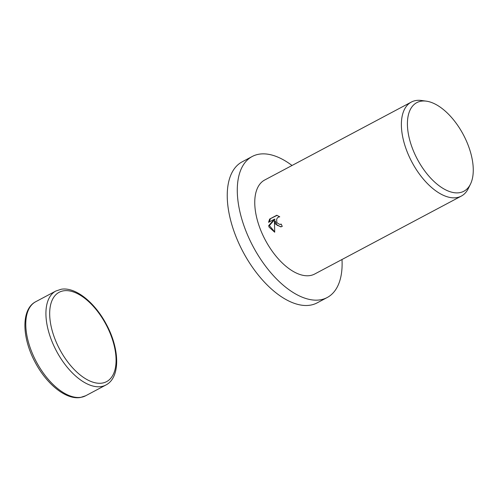 <?xml version="1.0" encoding="UTF-8"?>
<svg xmlns="http://www.w3.org/2000/svg" width="498" height="498" viewBox="0 0 498 498"><rect width="100%" height="100%" fill="white"/><g stroke="black" fill="none" stroke-linecap="round" stroke-linejoin="round"><path stroke-width="0.75" d="M342.002 259.508A79.861 41.49 -118 0 1 327.186 297.53A79.861 41.49 -118 0 1 246.952 233.562A79.861 41.49 -118 0 1 252.218 156.49A79.861 41.49 -118 0 1 292.015 165.485M327.186 297.53L317.145 302.871A79.861 41.49 -118 0 1 236.911 238.903A79.861 41.49 -118 0 1 242.171 161.831L252.218 156.49M275.263 223.907L274.429 220.969L274.715 232.224L269.113 227.175L268.665 225.7L274.33 219.263L268.546 222.332L269.642 219.058L276.77 215.267L279.764 216.804L278.332 217.122L277.33 217.975L276.67 219.238L276.795 222.164L277.181 222.886L279.72 224.436L281.196 224.106A53.242 27.658 62 0 0 282.26 226.385L280.772 226.889L275.263 223.907M470.467 184.123L468.301 188.537A53.242 27.658 -118 0 1 461.316 196.088A53.242 27.658 -118 0 1 407.825 153.44A53.242 27.658 -118 0 1 411.336 102.059A53.242 27.658 -118 0 1 421.501 100.496L426.369 101.162A50.167 26.064 -118 0 1 467.192 142.82A50.167 26.064 -118 0 1 470.467 184.123A50.167 26.064 -118 0 1 443.656 188.779A50.167 26.064 -118 0 1 413.489 151.056A50.167 26.064 -118 0 1 426.369 101.162M461.316 196.088L314.692 274.024A53.242 27.658 -118 0 1 261.201 231.383A53.242 27.658 -118 0 1 264.712 180.002L411.336 102.059M281.258 224.249L280.299 224.405M277.125 215.354L269.642 219.058M281.127 226.82L277.062 225.239L275.145 220.857L274.429 220.969M270.358 218.946L269.312 221.927M274.33 219.263L275.045 219.151L269.374 225.588L274.697 231.894M269.374 225.588L268.665 225.7M35.738 301.713C20.891 309.252 21.862 337.986 35.333 362.612C46.781 384.238 65.979 399.944 80.34 397.504L85.718 395.742A53.242 27.658 -118 0 1 80.95 397.304A53.242 27.658 -118 0 1 32.227 353.094A53.242 27.658 -118 0 1 35.738 301.713L55.876 291.013A53.242 27.658 -118 0 0 52.365 342.394A53.242 27.658 -118 0 0 101.082 386.597A53.242 27.658 -118 0 0 105.856 385.035C120.653 377.515 119.738 348.911 106.36 324.329C94.925 302.61 75.652 286.792 61.248 289.245L55.876 291.013M102.084 383.105A50.578 26.276 -118 0 1 55.801 341.105A50.578 26.276 -118 0 1 63.663 290.807A50.578 26.276 -118 0 1 109.946 332.807A50.578 26.276 -118 0 1 102.084 383.105M85.718 395.742L105.856 385.035M279.204 216.829L279.702 216.755"/></g></svg>
